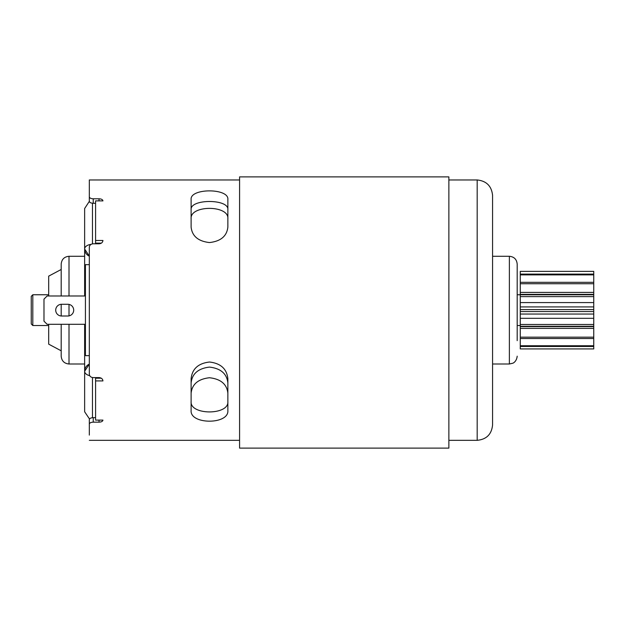 <?xml version="1.0" encoding="UTF-8"?>
<svg xmlns="http://www.w3.org/2000/svg" width="625" height="625" viewBox="0 0 625 625"><rect width="100%" height="100%" fill="white"/><g stroke="black" fill="none" stroke-linecap="round" stroke-linejoin="round"><path stroke-width="0.94" d="M48.68 294.758L32.812 294.758L32.812 325.531L48.68 325.531M69.008 324.305L69.008 364C64.258 363.539 61.656 360.938 61.187 356.188L61.187 324.305M61.187 315.992L61.187 304.297M61.187 295.984L61.187 264.102C61.656 259.352 64.258 256.75 69.008 256.281L69.008 295.984M69.008 364L84.641 364M84.641 295.984L84.641 208.516L89.328 201.359M89.516 419.008L84.641 411.766L84.641 324.305M89.703 375.672A7.82 4.703 180 0 1 84.641 371.273L89.328 364.109A7.82 7.82 0 0 0 84.641 371.273A7.82 7.82 0 0 1 89.328 364.109M89.328 256.172A7.82 7.82 0 0 1 84.641 249.016L89.328 256.172A7.82 7.82 0 0 1 84.641 249.016A7.82 4.703 0 0 1 91.016 244.391M61.187 269.492L48.68 276.141L48.68 295.984M48.68 324.305L48.68 344.148L61.187 350.797M32.812 325.531L31.25 323.969L31.25 296.32L32.812 294.758M95.586 243.797L95.586 243.133L101.359 243.133M89.328 423.461L89.328 419.594C89.555 418.43 90.859 417.781 93.234 417.656L93.234 422.156L99.023 422.156C101.406 422.047 102.703 421.367 102.938 420.109L95.586 420.109L95.586 377.602M95.586 243.133L95.586 200.875L102.938 200.875C102.703 199.602 101.398 198.906 99.023 198.797L93.234 198.797L93.234 203.273C90.867 203.148 89.562 202.484 89.328 201.305L89.328 185.188M95.586 378.203L101.266 378.203M95.586 380.914L102.938 380.914C102.703 378.914 101.398 377.805 99.023 377.602L93.234 377.602C90.859 377.406 89.555 376.281 89.328 374.227L89.328 247.187C89.562 245.117 90.867 243.984 93.234 243.797L99.023 243.797C101.406 243.586 102.703 242.477 102.938 240.461L95.586 240.461M517.188 294.758L520.266 294.758M492.57 256.281L509.375 256.281C514.117 256.75 516.727 259.352 517.188 264.102L517.188 340.633M85.422 295.984L47.117 295.984L43.984 299.117L43.984 321.172L47.117 324.305L85.422 324.305M61.578 304.281A5.859 5.859 0 0 0 55.711 310.141A5.859 5.859 0 0 0 61.578 316.008L67.828 316.008A5.859 5.859 0 0 0 73.695 310.141A5.859 5.859 0 0 0 67.828 304.281L61.578 304.281M227.859 209.742C229.234 198.758 189.781 198.727 191.117 209.742M191.117 218.773C189.734 204.938 229.195 204.898 227.859 218.773M191.117 401.523C189.734 415.359 229.195 415.398 227.859 401.523M191.117 382.898C192.109 373.711 198.227 368.445 209.461 367.094C220.727 368.422 226.852 373.688 227.859 382.898M448.867 440.328L477.18 440.328C486.523 439.414 491.656 434.281 492.57 424.937L492.57 195.344C491.586 186.07 486.461 180.938 477.18 179.961L448.867 179.961M448.867 176.883L448.867 448.117L239.586 448.117L239.586 176.883L448.867 176.883L239.586 176.883M191.117 410.453C189.789 424.727 229.148 424.766 227.859 410.453L227.859 378.75C226.844 368.906 220.727 363.328 209.508 362.023C198.266 363.312 192.141 368.891 191.117 378.75L191.117 410.453M191.117 393.133C192.133 384.141 198.25 379.008 209.469 377.742C220.703 378.992 226.836 384.117 227.859 393.133M191.117 227.164C192.133 236.156 198.25 241.289 209.469 242.555C220.703 241.305 226.836 236.18 227.859 227.164L227.859 199.508C229.188 188.016 189.82 187.984 191.117 199.508L191.117 227.164M89.328 201.305L89.328 179.961L239.586 179.961M89.328 435.094L89.328 419.594M89.328 355.641L85.422 355.641L85.422 264.648L89.328 264.648M93.234 422.156C90.867 422.281 89.562 422.93 89.328 424.094M89.328 196.828C89.555 198.008 90.859 198.664 93.234 198.797M93.234 417.656L95.586 417.656M93.234 203.273L95.586 203.273M520.266 274.109L520.266 348.922L593.75 348.922L593.75 271.367L520.266 271.367L520.266 274.109L593.75 274.109M520.266 274.883L593.75 274.883M593.75 271.391L520.266 271.391M520.266 282.328L593.75 282.328M520.266 283.734L593.75 283.734M520.266 292.406L593.75 292.406M520.266 294.789L593.75 294.789M520.266 296.617L593.75 296.617M520.266 302.578L593.75 302.578M520.266 309.578L593.75 309.578M520.266 311.555L593.75 311.555M520.266 318.32L593.75 318.32M520.266 324.461L593.75 324.461M520.266 326.273L593.75 326.273M520.266 328.375L593.75 328.375M520.266 337.164L593.75 337.164M520.266 338.539L593.75 338.539M520.266 345.75L593.75 345.75M520.266 346.484L593.75 346.484M520.266 348.922L593.75 348.922M69.008 304.398L69.008 315.891M92.461 377.539L92.461 417.695M92.461 203.234L92.461 243.859M492.57 364L509.375 364L509.375 256.281M477.18 440.328L477.18 179.961M99.023 422.156L99.023 420.109M99.023 200.875L99.023 198.797M69.008 256.281L84.641 256.281M517.188 325.531L520.266 325.531M509.375 364L512.758 363.234C512.617 363.375 516.602 361.914 517.188 356.188M89.328 440.328L239.586 440.328M520.266 294.391L593.75 294.391M520.266 306.914L593.75 306.914M520.266 314.047L593.75 314.047M520.266 326.602L593.75 326.602"/></g></svg>
